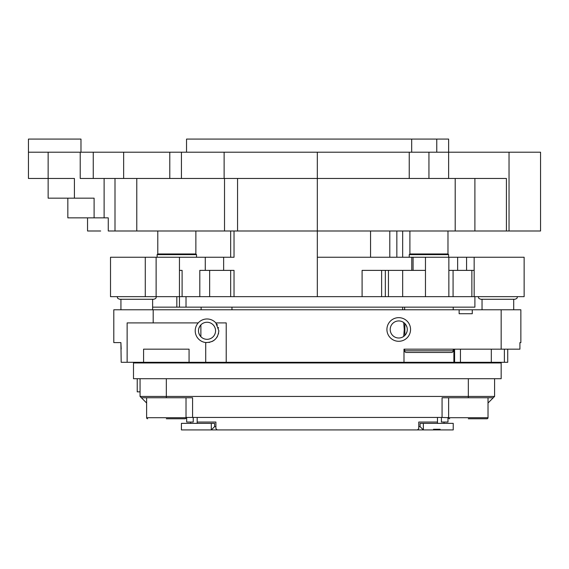 <?xml version="1.0" encoding="UTF-8"?>
<svg xmlns="http://www.w3.org/2000/svg" width="569" height="569" viewBox="0 0 569 569"><rect width="100%" height="100%" fill="white"/><g stroke="black" fill="none" stroke-linecap="round" stroke-linejoin="round"><path stroke-width="0.85" d="M519.917 349.167L519.917 342.602L519.917 349.167L403.99 349.167L403.99 362.297L189.064 362.297L189.064 349.167L143.58 349.167L143.58 362.297L121.19 362.297L120.898 342.602L113.8 342.602L113.8 309.778L459.14 309.778L459.14 313.718L472.27 313.718L472.27 309.778L459.14 309.778M403.99 362.297L504.383 362.297L504.383 349.167M507.726 349.167L507.726 362.297L507.726 349.167L507.726 362.297L507.726 349.167L507.726 362.297L504.383 362.297M501.161 349.167L501.161 309.778L520.855 309.778L520.855 342.602L519.917 342.602M501.161 309.778L472.27 309.778M113.8 342.602L113.8 313.718M386.92 329.472A11.821 11.821 0 0 0 398.741 341.293A11.821 11.821 0 0 0 410.555 329.472A11.821 11.821 0 0 0 398.741 317.658A11.821 11.821 0 0 0 386.92 329.472M501.161 362.297L501.161 378.712L133.495 378.712L133.495 362.958L501.161 362.958L133.495 362.958L133.495 362.297L226.213 362.297L226.213 322.908L215.836 322.908A11.821 11.821 0 0 0 198.218 322.908L153.189 322.908L153.189 309.778M121.19 349.167L120.898 342.602M127.136 362.297L127.136 322.908L153.189 322.908M406.927 327.075L405.939 324.885M403.691 322.523L402.674 321.905L403.691 322.523L404.253 329.472L403.691 336.421L402.674 337.047L403.691 336.428M390.206 329.472A8.535 8.535 0 0 1 398.741 320.937A8.535 8.535 0 0 1 407.276 329.472A8.535 8.535 0 0 1 398.741 338.007A8.535 8.535 0 0 1 390.206 329.472M406.927 331.869L405.939 334.06M200.878 324.863L200.878 336.699M199.826 335.361L198.937 333.498L199.826 335.361M198.503 331.186L198.496 330.788A8.535 8.535 0 0 1 207.031 322.253A8.535 8.535 0 0 1 215.566 330.788A8.535 8.535 0 0 1 207.031 339.323A8.535 8.535 0 0 1 198.496 330.788L198.503 330.361M198.837 328.384L199.84 326.186L198.837 328.384M454.595 349.167L454.595 362.297L454.595 349.167L403.99 349.167M218.553 333.391A11.821 11.821 0 0 1 218.425 333.918M217.571 336.13A11.821 11.821 0 0 1 216.64 337.666M215.274 339.252A11.821 11.821 0 0 1 211.931 341.542M209.819 342.268A11.821 11.821 0 0 1 208.915 342.453M206.476 342.588A11.821 11.821 0 0 1 205.942 342.552M205.715 362.297L205.715 342.531C213.588 342.502 217.97 338.583 218.845 330.788L215.836 322.908M205.715 342.531A11.821 11.821 0 0 1 198.218 322.908M216.739 324.053A11.821 11.821 0 0 1 217.379 325.084M218.382 327.502A11.821 11.821 0 0 1 218.51 327.986M491.31 362.297L491.31 349.167M459.14 313.718L472.27 313.718M198.851 333.242L199.932 335.525M198.851 328.349L199.932 326.044M404.872 335.404L404.872 323.541M453.884 362.297L453.884 349.167L453.884 362.297M201.12 307.153L201.12 309.778M404.644 307.153L404.644 309.778L404.644 307.153M451.587 352.453L406.287 352.453A1.643 1.643 0 0 1 404.644 350.81L453.23 350.81A1.643 1.643 0 0 1 451.587 352.453L406.287 352.453M404.644 349.167L404.644 350.81M453.23 307.153L453.23 309.778M453.23 349.167L453.23 350.81M152.62 309.778L152.62 299.273L120.934 299.273L120.934 309.778M156.475 296.648L155.721 298.49L153.85 299.273L119.71 299.273L117.84 298.49L117.086 296.648M513.715 299.273L513.715 309.778L513.715 299.273L482.035 299.273L482.035 309.778M514.945 299.273L516.816 298.49L517.57 296.648L516.816 298.49L514.945 299.273L480.805 299.273L478.934 298.49L478.18 296.648M449.688 418.763A1.053 1.053 0 0 1 448.635 417.71L488.024 417.71A1.053 1.053 0 0 1 486.979 418.763L468.33 418.763M448.635 397.752L448.635 417.71L442.07 417.447L442.07 397.752L493.28 397.752L488.024 403.008M488.024 397.752L488.024 417.71M479.695 418.763L486.979 418.763M494.589 378.712L494.589 396.437L166.326 396.437L166.326 397.752L141.375 397.752L146.624 403.008M166.326 397.752L192.585 397.752L192.585 417.447L442.07 417.447M140.059 378.712L140.059 396.437L141.375 397.752M166.326 378.712L166.326 396.437L140.059 396.437M186.02 417.447L192.585 417.447M494.589 396.437L493.28 397.752L494.589 396.437M447.981 230.993L447.981 253.973L409.9 253.973L409.239 254.628L409.239 257.252L409.239 254.628L448.635 254.628L448.635 257.252M413.841 152.208L444.04 152.208M195.864 230.993L195.864 253.973L157.791 253.973L157.129 254.628L157.129 257.252M195.864 253.973L196.525 254.628L157.129 254.628M161.724 152.208L186.532 152.208L186.532 139.078L411.679 139.078L411.679 152.208M147.677 418.763A1.053 1.053 0 0 1 146.624 417.71L186.02 417.71A1.053 1.053 0 0 1 184.968 418.763L166.326 418.763M146.624 397.752L146.624 417.71M186.02 397.752L186.02 417.71M177.684 418.763L184.968 418.763M437.476 423.357L437.476 422.042L418.763 422.042L418.763 428.613L417.447 429.922L453.23 429.922L453.23 423.357L420.078 423.357L420.078 426.643L418.763 426.643M215.893 426.643L214.577 426.643L211.298 429.922L181.426 429.922L181.426 423.357L211.298 423.357L211.298 429.922L217.202 429.922L215.893 428.613L215.893 422.042L197.18 422.042L197.18 423.357M444.04 422.042L444.04 423.357M190.615 423.357L190.615 422.042M437.476 417.447L437.476 422.042M447.981 417.447L447.981 422.042L441.416 422.042L441.416 417.447M193.24 417.447L193.24 422.042L186.675 422.042L186.675 417.447M197.18 422.042L197.18 417.447M417.447 429.922L217.202 429.922M214.577 426.643L214.577 423.357L211.298 423.357M423.357 423.357L423.357 429.922L420.078 426.643M436.814 429.922L436.814 429.268M440.1 429.922L440.1 429.268L433.535 429.268L433.535 429.922M140.059 391.842L137.229 391.842L137.229 378.712M186.02 296.648L474.895 296.648L474.895 307.153L186.02 307.153L186.02 296.648L110.514 296.648L110.514 257.252L156.119 257.252L156.119 296.648M186.02 307.153L152.62 307.153M100.67 230.993L87.541 230.993L87.541 217.863L87.541 230.993M80.976 139.078L80.976 152.208L80.976 139.078L28.45 139.078L28.45 152.208L428.941 152.208L428.941 178.467L428.941 152.208L540.55 152.208L540.55 230.993L474.895 230.993L474.895 178.467L506.41 178.467L506.41 230.993M467.441 230.993L455.2 230.993L474.895 230.993L474.895 178.467L448.635 178.467L448.635 139.078L411.679 139.078M28.45 139.078L28.45 178.467L74.411 178.467L74.411 198.168L94.105 198.168L94.105 217.863L108.266 217.863L108.266 230.993L317.324 230.993L317.324 257.252L425.47 257.252L425.47 296.648M425.47 257.252L524.134 257.252L524.134 296.648L474.895 296.648M396.842 230.993L396.842 257.252M497.875 230.993L524.134 230.993L497.875 230.993M455.2 178.467L455.2 230.993L317.324 230.993L317.324 178.467L448.635 178.467M230.665 230.993L230.665 257.252L223.638 257.252L223.638 270.382L230.665 270.382L230.665 296.648L230.665 270.382L234.03 270.382L234.03 296.648M156.119 257.252L223.638 257.252M181.44 152.208L181.44 178.467L317.324 178.467L317.324 152.208M93.252 152.208L93.252 178.467L181.44 178.467M93.252 178.467L80.222 178.467L80.222 152.208M48.145 152.208L48.145 198.168L74.411 198.168M48.145 178.467L48.145 198.168M67.839 217.863L67.839 198.168L67.839 217.863L94.105 217.863M457.64 257.252L457.64 270.382L448.863 270.382L448.863 296.648M413.073 257.252L413.073 270.382L425.47 270.382M413.073 270.382L362.09 270.382L362.09 296.648M474.162 257.252L474.162 270.382L457.64 270.382M230.665 257.252L234.03 257.252L234.03 230.993M179.455 270.382L182.101 270.382L182.101 296.648M199.804 296.648L199.804 270.382L223.638 270.382M209.655 270.382L209.655 296.648L209.655 270.382M436.764 139.078L436.764 152.208M460.449 362.297L460.449 349.167M468.33 378.712L468.33 397.752M179.455 307.153L179.455 257.252M176.831 307.153L176.831 296.648M509.035 152.208L509.035 230.993M389.793 230.993L389.793 257.252M370.561 230.993L370.561 257.252M224.122 152.208L224.122 178.467M123.651 152.208L123.651 178.467M169.79 152.208L169.79 178.467M409.239 152.208L409.239 178.467M104.12 178.467L104.12 217.863M115.002 178.467L115.002 230.993M136.78 178.467L136.78 230.993M224.52 178.467L224.52 230.993M237.558 178.467L237.558 230.993M448.863 257.252L448.863 270.382M411.771 257.252L411.771 270.382M317.324 257.252L317.324 296.648M474.162 270.382L474.162 296.648M466.573 257.252L466.573 270.382M381.614 270.382L381.614 296.648M385.334 270.382L385.334 296.648M388.442 270.382L388.442 296.648M471.872 270.382L471.872 296.648M453.073 270.382L453.073 296.648M205.267 257.252L205.267 270.382M145.28 257.252L145.28 296.648M447.981 253.973L448.635 254.628M409.9 230.993L409.9 253.973L409.9 230.993M196.525 254.628L196.525 257.252M157.791 230.993L157.791 253.973M402.674 307.153L402.674 309.778M231.974 307.153L231.974 309.778M402.674 230.993L402.674 257.252M524.134 257.252L524.134 296.648M402.674 270.382L402.674 296.648"/></g></svg>
